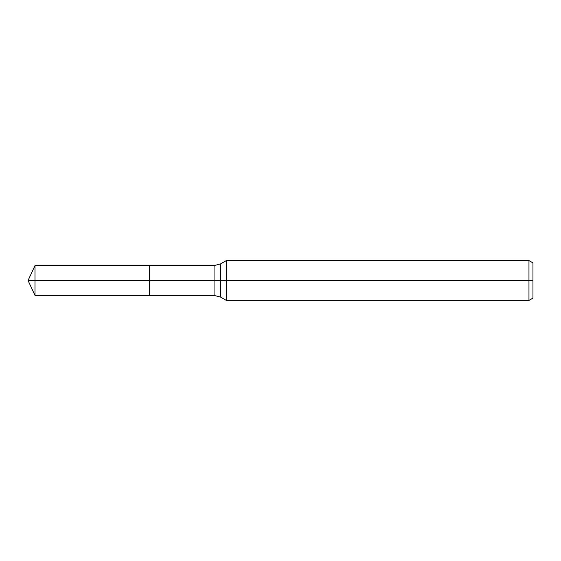 <?xml version="1.0" encoding="UTF-8"?>
<svg xmlns="http://www.w3.org/2000/svg" width="561" height="561" viewBox="0 0 561 561"><rect width="100%" height="100%" fill="white"/><g stroke="black" fill="none" stroke-linecap="round" stroke-linejoin="round"><path stroke-width="0.84" d="M528.967 300.43L528.967 260.57L532.95 262.871L532.95 298.129L528.967 300.43L226.371 300.43L226.371 260.57L220.711 263.838L220.711 297.162L214.064 295.381L149.492 295.381L149.492 265.619L34.992 265.619L34.992 280.5L28.05 280.5L34.992 295.381L34.992 280.5L149.492 280.5L28.05 280.5L532.95 280.5M34.992 295.381L149.492 295.381L149.492 265.619L214.064 265.619L214.064 295.381M528.967 260.57L226.371 260.57M220.711 297.162L226.371 300.43M220.711 263.838L214.064 265.619M28.05 280.5L34.992 265.619"/></g></svg>
